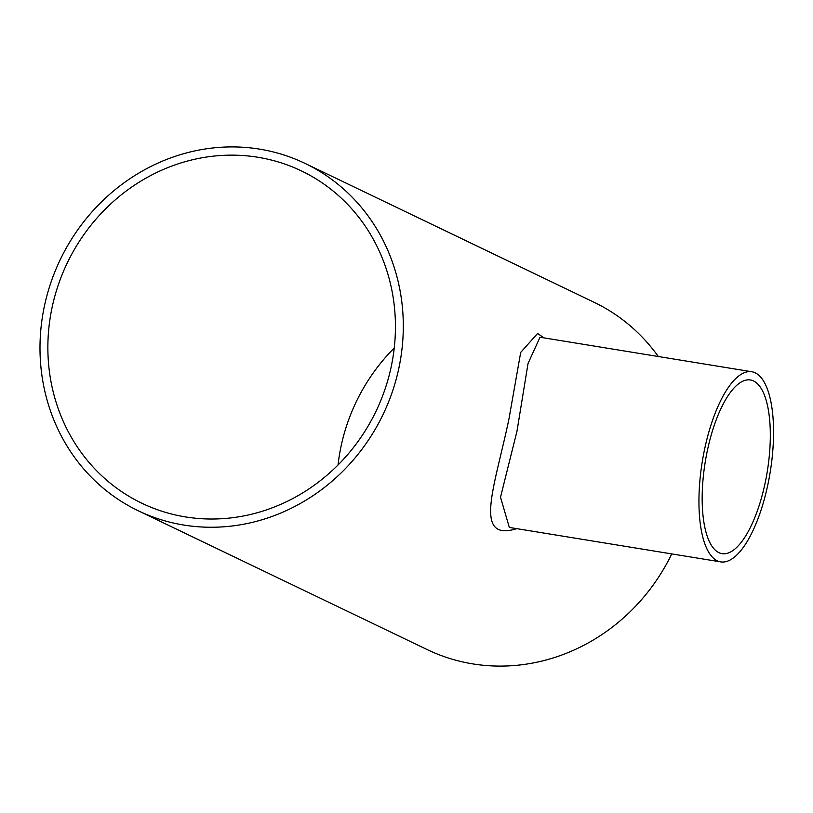 <?xml version="1.0" encoding="UTF-8"?>
<svg xmlns="http://www.w3.org/2000/svg" width="813" height="813" viewBox="0 0 813 813"><rect width="100%" height="100%" fill="white"/><g stroke="black" fill="none" stroke-linecap="round" stroke-linejoin="round"><path stroke-width="1.22" d="M544.029 337.883L537.586 333.482L520.696 352.415L508.999 418.736C495.076 485.869 472.272 542.444 516.794 528.653M671.751 553.907A192.671 179.012 115.7 0 1 427.181 649.587L138.21 510.747A192.671 179.012 115.7 0 1 60.294 259.55A192.671 179.012 115.7 0 1 305.088 163.423A192.671 179.012 115.7 0 1 399.305 366.033A192.671 179.012 115.7 0 1 138.21 510.747M305.088 163.423L594.059 302.263A192.671 179.012 115.7 0 1 658.306 356.501M509.314 527.434L500.513 497.231L516.997 431.114L528.023 363.543L540.015 337.232L751.74 371.734A96.33 34.359 -80.7 0 1 755.196 372.832A96.33 34.359 -80.7 0 1 768.356 482.241A96.33 34.359 -80.7 0 1 720.755 561.895A96.33 34.359 -80.7 0 1 702.341 461.286A96.33 34.359 -80.7 0 1 751.74 371.734M706.924 452.719A87.987 31.382 -80.7 0 1 750.399 379.966A87.987 31.382 -80.7 0 1 753.56 380.972A87.987 31.382 -80.7 0 1 766.435 476.388A87.987 31.382 -80.7 0 1 722.096 553.653A87.987 31.382 -80.7 0 1 706.924 452.719M394.234 348.025A184.317 171.258 -64.3 0 0 338.035 464.985M185.394 516.905A184.317 171.258 115.7 0 1 141.828 503.217A184.317 171.258 115.7 0 1 67.286 262.914A184.317 171.258 115.7 0 1 301.481 170.943A184.317 171.258 115.7 0 1 385.271 388.472A184.317 171.258 115.7 0 1 185.394 516.905M509.253 527.424L720.755 561.895"/></g></svg>
